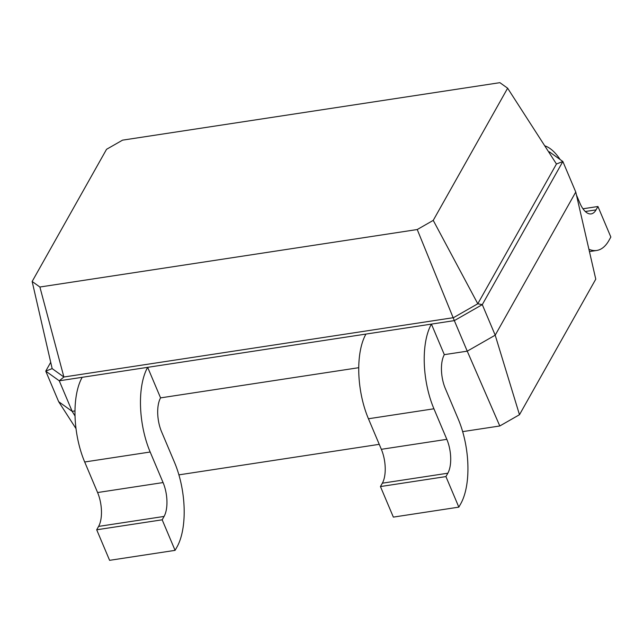 <?xml version="1.0" encoding="UTF-8"?>
<svg xmlns="http://www.w3.org/2000/svg" width="643" height="643" viewBox="0 0 643 643"><rect width="100%" height="100%" fill="white"/><g stroke="black" fill="none" stroke-linecap="round" stroke-linejoin="round"><path stroke-width="0.96" d="M76.019 428.648L58.658 401.682L45.749 371.132L50.709 362.314M519.48 414.719L495.198 335.18L575.766 192.04L595.772 279.166L519.48 414.719L499.796 425.979L462.647 431.63M379.249 444.337L178.899 474.864M75.046 416.029L72.169 411.351L58.658 401.682M499.796 425.979L467.244 351.166L444.321 354.655L431.421 324.104L59.26 380.801L45.749 371.132L52.155 368.608L32.15 281.481L106.545 149.305L122.548 140.15L499.892 82.666L507.632 88.204L433.237 220.38L417.235 229.535L39.89 287.019L32.15 281.481M575.766 192.04L562.858 161.489L482.29 304.629L495.198 335.18L467.244 351.166L454.336 320.616L431.421 324.104A61.656 27.472 -98.7 0 0 433.929 408.787L368.439 418.762A61.656 27.472 -98.7 0 1 365.939 334.087M74.998 410.917L72.169 411.351L59.26 380.801L63.89 377.007L52.155 368.608M358.754 367.692L160.573 397.88A24.659 10.987 81.3 0 0 161.57 431.758L174.478 462.301A61.656 27.472 -98.7 0 1 176.986 546.984L175.081 550.36L162.181 519.809L164.078 516.433A24.659 10.987 81.3 0 0 163.073 482.563L150.173 452.013A61.656 27.472 -98.7 0 1 147.665 367.338L160.573 397.88M548.672 151.917L549.347 151.812L562.858 161.489L556.452 164.005L477.789 303.769L453.508 317.658L63.89 377.007L39.89 287.019M433.237 220.38L477.789 303.769L482.29 304.629L454.336 320.616L417.235 229.535M444.321 354.655A24.659 10.987 81.3 0 0 445.326 388.525L458.234 419.075A61.656 27.472 -98.7 0 1 460.734 503.758L458.837 507.134L445.929 476.584L447.833 473.208A24.659 10.987 81.3 0 0 446.829 439.338L433.929 408.787M588.9 249.251A61.656 27.472 81.3 0 0 596.728 250.465A61.656 27.472 81.3 0 0 608.953 240.426L610.85 237.05L597.942 206.499L596.045 209.875A24.659 10.987 -98.7 0 1 591.158 213.894A24.659 10.987 -98.7 0 1 579.841 203.011L576.433 194.95M560.141 159.544A61.656 27.472 81.3 0 0 544.742 145.816M549.347 151.812L548.857 152.214M175.081 550.36L109.599 560.334L96.699 529.784L98.596 526.408A24.659 10.987 81.3 0 0 97.591 492.538L84.691 461.987A61.656 27.472 -98.7 0 1 82.183 377.312M458.837 507.134L393.355 517.109L380.447 486.558L382.352 483.182A24.659 10.987 81.3 0 0 381.347 449.312L368.439 418.762M582.968 208.782L597.942 206.499M556.452 164.005L507.632 88.204M445.929 476.584L380.447 486.558M162.181 519.809L96.699 529.784M585.291 211.515L596.045 209.875M446.829 439.338L381.347 449.312M447.833 473.208L382.352 483.182M150.173 452.013L84.691 461.987M163.073 482.563L97.591 492.538M164.078 516.433L98.596 526.408M596.728 250.465L589.438 251.574"/></g></svg>
